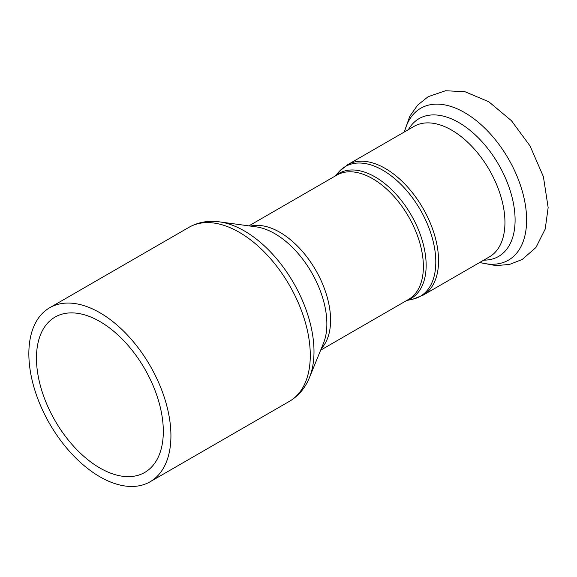 <?xml version="1.0" encoding="UTF-8"?>
<svg xmlns="http://www.w3.org/2000/svg" width="577" height="577" viewBox="0 0 577 577"><rect width="100%" height="100%" fill="white"/><g stroke="black" fill="none" stroke-linecap="round" stroke-linejoin="round"><path stroke-width="0.87" d="M170.929 435.779A100.463 58.003 -120 0 0 127.07 334.674A100.463 58.003 -120 0 0 49.658 307.757A100.463 58.003 -120 0 0 49.658 423.763A100.463 58.003 -120 0 0 150.121 481.766A100.463 58.003 -120 0 0 170.929 435.779M163.313 431.38A89.702 51.786 -120 0 0 124.163 341.115A89.702 51.786 -120 0 0 55.039 317.083A89.702 51.786 -120 0 0 55.039 420.655A89.702 51.786 -120 0 0 144.74 472.448A89.702 51.786 -120 0 0 163.313 431.38M219.455 221.864L256.174 226.862A73.683 42.539 60 0 1 326.863 323.877A73.683 42.539 60 0 1 323.437 343.365L309.409 377.668A98.537 56.892 -120 0 0 313.996 351.602A98.537 56.892 -120 0 0 219.455 221.864C208.42 220.32 198.272 222.138 189.011 227.302A100.463 58.003 60 0 1 266.43 254.219A100.463 58.003 60 0 1 310.282 355.317A100.463 58.003 60 0 1 289.474 401.311L150.121 481.766M321.302 348.58A71.757 41.429 -120 0 0 330.578 320.163A71.757 41.429 -120 0 0 303.192 252.337A71.757 41.429 -120 0 0 250.591 226.105M248.896 225.874L336.759 175.141A71.757 41.429 60 0 1 392.057 194.37A71.757 41.429 60 0 1 423.381 266.588A71.757 41.429 60 0 1 408.523 299.434L320.653 350.167M407.052 300.278A72.19 41.681 -120 0 0 426.151 265.341A72.19 41.681 -120 0 0 392.035 190.042A72.19 41.681 -120 0 0 335.295 175.992M334.819 176.266L339.334 171.376A74.916 43.253 60 0 1 398.678 182.188A74.916 43.253 60 0 1 435.801 261.994A74.916 43.253 60 0 1 413.074 299.095L406.576 300.559M347.614 164.733L413.997 126.406A75.349 43.499 -120 0 1 472.058 146.594A75.349 43.499 -120 0 1 504.947 222.419A75.349 43.499 -120 0 1 489.346 256.916L422.963 295.244A75.349 43.499 -120 0 0 438.563 260.746A75.349 43.499 -120 0 0 405.674 184.921A75.349 43.499 -120 0 0 347.614 164.733L339.334 171.376M479.848 262.398A87.697 50.632 -120 0 0 526.621 219.996A87.697 50.632 -120 0 0 472.289 117.571A87.697 50.632 -120 0 0 404.499 131.895M483.764 260.14A79.554 45.929 -120 0 0 515.095 219.996A79.554 45.929 -120 0 0 471.64 131.657A79.554 45.929 -120 0 0 408.415 129.63M309.409 377.668C305.226 387.996 298.576 395.872 289.474 401.311M189.011 227.302L49.658 307.757M422.963 295.244L413.074 299.095M404.232 132.046L409.807 116.251L417.625 105.137L428.163 96.691L445.487 90.755L464.882 91.678L488.827 101.776L511.453 120.716L530.075 145.988L543.397 176.677L548.15 207.569L545.215 229.055L535.961 247.475L522.171 259.506L509.585 264.41L496.047 265.622L479.574 262.557"/></g></svg>
